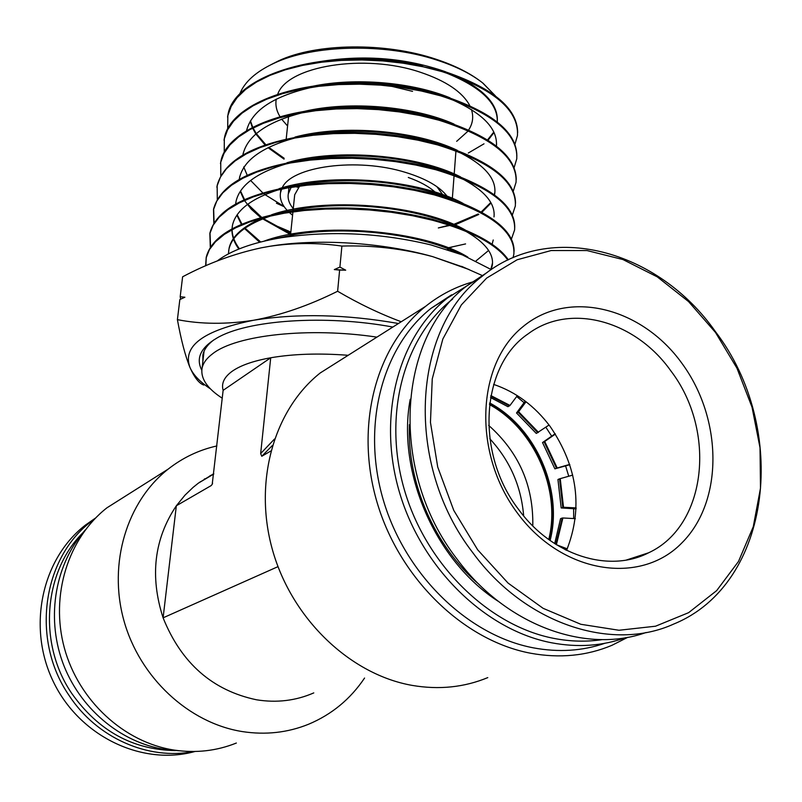 <?xml version="1.0" encoding="UTF-8"?>
<svg xmlns="http://www.w3.org/2000/svg" width="802" height="802" viewBox="0 0 802 802"><rect width="100%" height="100%" fill="white"/><g stroke="black" fill="none" stroke-linecap="round" stroke-linejoin="round"><path stroke-width="1.2" d="M85.373 529.861C55.629 563.285 45.945 615.816 62.436 661.78C78.947 707.725 120.2 742.572 165.011 749.449L179.277 750.762M127.167 495.024L106.967 507.796C68.22 538.082 50.005 595.214 64.35 647.956C78.636 700.697 124.12 742.492 174.224 750.091C195.939 753.289 216.66 750.933 236.359 743.033M213.763 473.691L198.395 483.125L193.152 487.335L185.001 495.145L176.34 505.771L163.097 617.831C181.372 663.214 212.53 690.532 256.56 699.795C276.73 703.033 295.808 700.727 313.782 692.898M364.569 678.041C350.404 699.113 331.737 714.512 308.559 724.246C287.647 732.697 265.572 735.143 242.334 731.584C188.731 723.113 139.578 677.52 123.819 620.257C107.989 562.994 127.067 501.35 168.199 469.09C182.856 457.631 199.086 449.922 216.891 445.942M232.349 371.146C224.219 376.99 221.151 383.386 223.136 390.343L270.715 357.772C253.502 360.87 240.72 365.331 232.349 371.146M222.254 398.223C207.187 388.439 200.46 378.434 202.074 368.238C203.117 363.055 206.665 358.203 212.72 353.692C236.349 334.985 308.69 326.915 376.9 337.131M498.523 601.5C435.376 561.21 396.659 471.917 410.203 399.296M409.441 424.619C406.915 482.614 434.644 546.453 479.245 584.588M452.709 299.006C403.957 336.82 382.544 414.804 404.348 489.711C426.022 564.608 488.669 625.921 554.002 638.422C570.553 641.61 586.673 642.001 602.382 639.595M625.63 637.66C602.472 645.991 577.841 647.705 551.726 642.813C485.431 630.202 421.782 568.277 399.476 492.348C377.03 416.418 398.243 337.091 447.336 298.113L473.07 281.983M451.656 294.785L431.055 308.319C382.394 346.905 361.271 425.14 383.266 499.887C405.14 574.633 467.887 635.515 533.43 647.856C558.563 652.527 582.352 651.003 604.818 643.304M627.876 637.259L611.976 645.299C586.793 655.876 559.686 658.522 530.663 653.239C463.696 640.728 399.496 578.643 377.05 502.303C354.474 425.952 375.948 345.953 425.551 306.374C440.047 294.785 456.037 286.565 473.511 281.702M344.479 357.632L320.219 372.97C273.783 409.752 253.041 482.363 272.76 550.884C292.369 619.405 350.484 674.632 412.248 685.409C439.015 689.961 464.198 687.364 487.786 677.61M348.178 355.296C319.206 353.06 293.382 353.893 270.715 357.772L260.66 453.581L274.444 439.075M278.003 566.643L163.097 617.831C149.713 576.287 154.124 538.934 176.34 505.771L211.187 485.581L212.209 484.298L223.136 390.343M260.66 453.581L261.783 456.268L270.805 451.035M272.359 445.531L261.783 456.268M523.666 515.917C521.22 486.283 509.942 460.559 489.811 438.754M408.298 177.463C419.847 181.583 428.779 186.455 435.085 192.089M442.674 194.625L436.859 186.645M288.941 187.688L288.78 189.352M293.271 208.61C289.151 203.708 287.497 198.796 288.309 193.863L291.166 187.317M291.968 186.275L293.512 186.034M292.489 185.192L292.429 185.723M295.607 186.635L298.364 187.427M201.803 370.253C195.678 358.364 200.67 347.657 216.751 338.143C247.096 319.988 325.131 314.424 392.86 327.046M213.903 339.837C207.628 344.529 203.949 349.572 202.876 354.965L202.846 361.602M469.751 105.543C462.443 91.999 446.042 80.922 420.559 72.32C364.459 53.092 286.915 66.095 277.713 94.305M276.249 99.147C275.216 105.032 276.49 110.907 280.058 116.781M281.612 119.127L286.966 125.312M390.734 86.095L412.549 91.348M292.58 215.267L289.211 212.39M288.379 211.598C282.103 205.392 279.477 199.117 280.489 192.751L281.622 189.051M282.103 188.049C290.986 166.295 357.421 157.222 405.702 172.46C425.912 178.696 439.737 186.635 447.165 196.29M303.166 183.137L300.77 185.011M299.627 186.074L294.705 194.756L294.514 196.6M271.206 64.581L278.545 60.872C315.928 43.118 385.12 42.065 435.837 59.168C455.125 65.553 470.684 73.443 482.523 82.827L495.476 95.959L483.015 83.207C471.416 73.995 455.967 66.265 436.659 60.01C385 42.937 313.211 44.541 273.903 63.308C255.868 71.759 244.48 81.994 239.738 94.024M217.131 261.031C231.197 250.334 252.64 242.555 281.462 237.693C331.046 230.455 380.92 232.881 431.095 244.961L462.433 254.916L491.255 269.582M227.567 117.122L227.979 114.746C233.101 80.09 304.068 53.253 382.073 59.96L399.837 61.824L442.143 70.736C492.217 87.258 517.39 107.869 517.661 132.571M514.974 144.2L517.46 135.508C518.934 110.105 493.811 88.811 442.082 71.629L423.316 66.827L403.306 63.218L382.765 60.912L361.933 59.96L341.321 60.401L321.502 62.215L302.645 65.383L285.392 69.794L269.933 75.378L256.56 82.004L245.592 89.463L237.041 97.714L231.136 106.455L227.848 115.598L227.688 129.012M224.029 140.29L224.44 137.944C229.472 107.999 284.429 83.177 353.552 83.248C377.411 83.177 400.559 85.573 422.985 90.436L440.609 94.897C492.839 111.889 518.222 132.911 516.779 157.944L516.759 158.816C518.202 133.794 492.799 112.781 440.549 95.799L421.501 91.037L401.431 87.458L380.519 85.132L359.567 84.18L338.755 84.571L318.645 86.335L299.748 89.413L282.214 93.764L266.665 99.217L253.201 105.724L242.094 113.102L233.552 121.152L227.588 129.824L224.309 138.806L224.249 152.3M514.112 167.638L516.759 158.816M220.46 163.668L220.881 161.332C225.763 133.884 273.552 110.686 337.281 108.019C370.845 106.646 403.045 109.944 433.892 117.894L439.055 119.308C490.212 135.488 515.937 155.548 516.247 179.478M513.24 191.257L516.047 182.305C517.49 157.743 491.806 137.042 439.005 120.22L419.727 115.478L399.376 111.919L378.414 109.623L357.08 108.621L336.168 108.982L315.848 110.686L296.7 113.694L279.136 117.914L263.337 123.307L249.823 129.653L238.635 136.901L230.004 144.851L224.049 153.302L220.74 162.204L220.791 175.778M216.871 187.227L217.282 184.931C225.492 157.252 261.011 140.049 323.848 133.322C363.446 130.596 401.331 134.135 437.501 143.949L442.042 145.252C490.924 161.302 515.415 180.62 515.526 203.207M448.117 247.808L465.581 243.918M512.338 215.086L515.335 206.004C516.819 181.914 490.854 161.533 437.441 144.861L418.073 140.2L397.431 136.641L376.188 134.335L354.765 133.322L333.462 133.633L313.041 135.267L293.662 138.205L275.878 142.345L260.048 147.588L246.304 153.864L235.086 160.941L226.405 168.761L220.41 177.122L217.141 185.803L217.312 199.467M214.074 222.946L213.643 208.731C221.021 183.117 253.793 166.545 311.958 158.996C354.614 155.017 395.937 158.295 435.917 168.831L448.428 172.56C494.253 188.881 516.328 207.698 514.643 229.001L514.613 229.893C516.037 206.244 489.781 186.194 435.857 169.753L416.138 165.102L395.426 161.603L373.882 159.287L352.228 158.255L330.855 158.535L310.073 160.109L290.635 162.936L272.65 166.986L256.65 172.129L242.906 178.224L231.517 185.222L222.826 192.841L216.791 201.041L213.512 209.613L213.823 223.357M511.415 239.116L514.613 229.893M210.575 247.036L209.994 232.73C216.61 208.981 247.036 193.051 301.261 184.951C346.524 179.838 390.875 182.846 434.323 193.954L453.711 199.898C494.212 215.157 514.333 232.289 514.082 251.277M513.059 257.693L513.881 253.993C515.345 230.876 488.809 211.177 434.273 194.896L414.433 190.315L393.351 186.806L371.737 184.51L349.752 183.447L328.138 183.668L307.276 185.172L287.497 187.939L269.462 191.848L253.262 196.881L239.367 202.866L227.969 209.663L219.157 217.192L213.131 225.202L209.853 233.623L210.304 247.457M205.843 265.723L206.294 256.941C212.279 234.906 240.53 219.658 291.046 211.197C338.614 204.991 385.842 207.698 432.719 219.337L458.493 227.407C483.506 236.991 500.127 247.788 508.348 259.818M507.846 260.059C496.197 244.089 471.135 230.826 432.659 220.279L412.639 215.748L391.316 212.269L369.461 209.974L347.276 208.881L325.401 209.071L304.359 210.495L284.369 213.172L266.164 216.981L249.843 221.883L235.818 227.728L224.349 234.374L215.467 241.753L209.422 249.592L206.164 257.843L205.623 265.813M276.409 203.197L283.707 206.505M290.845 232.029L270.795 223.517M279.347 228.319L290.755 232.871M401.231 321.752C379.837 313.762 358.634 303.597 337.622 291.256C308.981 305.542 280.971 315.206 253.622 320.249C226.334 324.479 200.931 324.279 177.402 319.647C181.172 340.259 185.352 356.198 189.954 367.446C194.435 377.531 199.046 383.406 203.798 385.06M177.402 319.647L179.849 299.547L184.891 297.241L180.189 296.73L182.615 276.79C208.189 263.216 234.485 253.542 261.492 247.778L269.472 246.344C293.783 242.705 317.923 242.615 341.893 246.074C372.78 245.141 403.055 248.66 432.729 256.65L463.847 267.347L482.824 275.778M180.681 299.166L180.189 296.73M337.622 291.256L339.627 270.063L334.314 269.582L339.908 267.086L341.893 246.074M339.908 267.086L345.702 270.184L339.627 270.063M469.07 269.532L432.729 256.65C382.624 242.384 317.091 238.294 269.642 246.304L261.492 247.778M456.679 141.322L467.406 131.698M468.679 129.904C472.829 123.508 473.741 116.721 471.426 109.523M468.278 153.042L484.007 143.819M488.087 140.21L494.032 132.49M497.3 121.974C497.892 103.117 480.558 86.656 445.3 72.601M422.704 65.794L398.504 61.243L381.832 59.498L347.627 59.228M250.234 121.292L252.329 127.488M252.63 128.16L255.557 133.493M255.878 133.994L265.001 144.891M268.048 147.688L284.068 159.137M496.418 146.094C497.811 128.48 482.273 112.671 449.802 98.676M431.987 92.561L417.11 88.781C398.093 84.631 378.394 82.596 358.023 82.676L333.281 84.02M312.62 87.157C273.753 95.909 251.728 110.425 246.555 130.706M438.844 119.247L425.972 115.438C399.917 108.681 372.579 105.904 343.978 107.087L321.191 109.202M303.577 112.44C267.938 121.373 247.778 135.227 243.096 153.994M454.874 224.921L478.814 214.465M481.922 212.299L491.045 202.966M494.503 194.886L494.804 193.172C496.348 178.234 483.817 164.26 457.21 151.247M444.468 145.984L432.549 142.044C401.01 132.901 367.577 129.543 332.239 131.979L310.494 134.666M295.026 137.944C262.304 146.926 243.828 160.119 239.597 177.523L239.267 179.377M240.249 191.387L244.008 199.788M244.42 200.47L251.287 209.212L260.65 217.553M261.522 218.214L290.585 234.535M447.396 249.592L450.604 248.8M494.172 214.555L494.002 216.931C495.516 203.207 484.288 190.144 460.328 177.743M449.29 172.851L437.681 168.651C401.561 157.312 362.935 153.503 321.813 157.212L300.469 160.42M286.946 163.648C256.931 172.54 239.978 185.031 236.089 201.142L235.638 204.009M236.881 215.167L241.372 224.309M244.51 228.53L259.668 242.234M452.97 199.608L441.882 195.317C401.792 181.964 358.614 177.763 312.349 182.716L291.096 186.415M278.976 189.603C251.547 198.345 236.069 210.164 232.52 225.061L231.999 228.841M231.968 229.713C231.878 236.209 234.174 242.655 238.836 249.041M491.165 269.522L492.378 265.061C493.811 253.502 484.839 242.184 465.471 231.106M455.736 226.274L445.671 222.154C407.516 207.578 348.85 201.583 303.266 208.51L282.314 212.61M271.417 215.728C246.374 224.219 232.219 235.347 228.961 249.101L228.41 253.883M460.168 254.044L448.769 249.041C408.83 232.901 343.246 226.244 294.735 234.545L273.703 239.066M487.566 139.879L493.821 132.039M497.25 121.934C498.593 105.623 485.541 90.646 458.092 76.992M445.551 71.769C406.554 58.145 365.351 54.656 321.943 61.283M250.475 120.881L252.75 127.267M253.061 127.939L255.988 133.112M256.319 133.613L265.743 144.631M268.75 147.337L284.159 158.275M496.398 146.255L496.568 143.748M450.012 97.834C412.479 82.355 355.486 77.213 312.529 86.285M456.749 200.981L457.601 200.711M454.012 124.069C414.464 106.345 349.532 100.471 303.517 111.558M243.237 153.102L242.906 154.956M243.718 166.936L247.206 175.247M250.615 180.46L262.745 192.841M263.547 193.493L264.289 194.074M265.021 194.635L284.018 206.455M448.759 225.252L438.323 227.948L450.032 225.392M453.691 224.4L478.213 213.984M481.25 211.928L490.784 202.505M494.353 194.776L494.834 192.269M457.361 150.365C416.328 130.576 343.477 123.999 294.996 137.062M239.728 176.62L239.287 179.367M240.52 190.966L244.53 199.558M247.808 204.199L261.582 217.292M263.377 218.615L290.675 233.663M460.468 176.851C418.423 155.117 337.492 147.779 286.936 162.746M235.858 202.355L235.698 203.979M237.171 214.746L241.943 224.069M245.051 228.149L260.68 241.973M476.057 260.891L488.598 250.465M492.117 244.289L493.22 239.978M463.165 203.447C420.479 179.879 331.166 171.828 278.986 188.701M232.299 226.224L232.099 228.791M232.099 229.643C232.229 236.089 234.675 242.475 239.447 248.8M490.884 269.332L492.538 262.755M465.581 230.194C422.674 204.971 324.87 196.139 271.437 214.816M263.427 217.693C243.327 225.943 231.878 236.099 229.091 248.179M228.73 250.244L228.55 253.803M467.827 257.121C425.06 230.334 318.384 220.7 264.028 241.151M345.702 270.184L334.314 269.582M398.464 323.507C345.913 314.304 297.632 313.221 253.622 320.249C203.417 330.384 182.194 346.123 189.954 367.446C193.182 374.835 200.019 381.983 210.455 388.87M426.042 190.435L423.837 188.881M548.748 539.556C561.22 489.862 534.322 428.96 489.481 404.579M489.581 403.747C535.134 428.017 562.463 489.912 549.44 540.057M489.681 402.945C535.706 427.386 563.315 489.922 550.102 540.528M516.678 396.489L524.047 402.654M545.851 427.225L551.676 436.138M565.59 465.892L568.738 476.228M573.651 508.739L573.671 518.553M490.523 397.531L507.947 406.704L510.002 405.441L517.32 395.637M526.042 401.742L518.593 411.717L516.528 412.97L525.21 401.1M516.528 412.97L536.277 433.431L549.059 425.01M576.127 508.869L561.179 507.947L563.505 507.255L576.157 507.917M555.154 433.742L542.523 442.544L544.097 441.832L556.488 468.178L554.894 468.849L569.801 464.709M556.488 468.178L569.711 464.428M557.179 467.937L544.728 441.451L555.385 434.093M561.179 507.947L557.941 479.506L559.535 478.844L562.783 507.325M572.718 475.115L559.535 478.844M544.728 441.451L544.097 441.832M542.523 442.544L554.894 468.849M566.643 550.222L565.149 549.651M556.458 544.748L567.255 548.859M556.387 544.698L562.894 517.982L575.365 518.643M554.703 543.636L560.558 518.663L562.172 518.052L555.816 544.337M562.894 517.982L562.172 518.052M670.813 370.825C716.647 430.494 707.053 525.831 648.638 552.778C608.949 573.36 552.057 555.505 518.724 509.621C474.804 452.97 480.959 365.401 528.187 333.812C570.222 302.304 635.415 320.74 670.813 370.825M566.583 550.372C583.194 508.278 577.731 466.985 550.182 426.514C534.814 406.033 515.957 391.988 493.631 384.399M681.86 363.236C722.752 418.724 723.865 501.33 681.69 543.084C640.197 585.691 561.991 573.63 517.601 513.31C472.548 453.591 476.328 364.449 522.603 326.975C568.247 288.59 641.58 307.206 681.86 363.236M715.514 332.489L688.567 301.582L657.269 276.87L622.933 259.547L587.024 250.555L551.185 250.535L517.14 259.768L486.624 278.104L461.34 304.91L442.814 339.066L432.248 378.905L430.453 422.373L437.722 467.045L453.752 510.363L477.661 549.801L508.057 583.074L543.134 608.337L580.828 624.287L618.984 630.262L655.535 626.212L688.617 612.668L716.677 590.613L738.512 561.43L753.268 526.724L760.486 488.238L760.025 447.787L752.035 407.195L736.968 368.208L715.514 332.489M715.404 331.597C658.241 249.983 550.282 220.009 482.363 276.149C411.967 328.319 404.078 464.358 473.01 552.969C524.949 623.896 611.766 652.297 673.73 624.046C772.657 583.736 789.208 427.817 715.404 331.597M487.315 272.349L466.874 285.863C397.07 337.592 389.01 471.776 456.99 559.024C505.601 625.139 585.56 654.282 646.091 632.487M206.044 478.604L204.43 478.954M211.467 475.396L210.124 475.586M194.976 751.484C142.084 766.261 79.398 736.336 53.273 681.54C26.787 626.913 41.985 558.403 85.603 524.949L95.598 517.992M193.773 751.504C148.38 760.547 96.801 738.03 69.022 695.384C30.436 639.535 42.636 557.38 92.06 520.899L94.766 518.854M175.417 750.582C132.942 749.89 98.425 730.903 71.879 693.61C37.724 643.775 43.559 571.786 82.857 532.799M510.002 405.441L490.884 395.587M490.754 396.248L509.481 405.942M538.463 432.338L518.593 411.717M518.072 412.218L537.841 432.719M563.505 507.255L560.237 478.614M204.059 351.236L202.074 368.238M212.209 484.298L212.58 483.195M198.395 483.125L213.723 474.062M425.551 306.374L320.219 372.97M431.055 308.319L447.336 298.113M288.961 187.688L288.309 193.863M106.967 507.796L168.199 469.09M280.489 192.751L280.87 189.202M286.214 138.856L288.58 116.611M294.705 194.756L293.031 210.916M292.93 211.858L290.474 235.547M278.545 60.872L273.903 63.308M227.979 114.746L227.848 115.598M224.44 137.944L224.309 138.806M220.881 161.332L220.74 162.204M217.282 184.931L217.141 185.803M213.653 208.731L213.512 209.613M209.984 232.73L209.853 233.623M206.294 256.941L206.154 257.843M492.378 265.061L492.408 264.139M399.837 61.824L398.504 61.243M353.552 83.248L358.023 82.676M422.985 90.436L417.11 88.781M337.281 108.019L343.978 107.087M433.892 117.894L425.972 115.438M442.042 145.252L432.549 142.044M323.848 133.322L332.239 131.979M448.428 172.56L437.681 168.651M311.968 158.996L321.813 157.212M453.711 199.898L441.882 195.317M301.261 184.951L312.349 182.716M458.493 227.407L445.671 222.154M291.046 211.197L303.266 208.51M462.433 254.916L448.769 249.041M281.462 237.693L294.735 234.545M289.181 233.011L280.68 229.001M448.649 248.018L452.178 247.046M461.591 266.354L463.847 267.347M452.348 198.375L454.092 175.427M454.163 174.515L455.957 150.786M532.789 525.912C533.551 485.721 518.844 452.208 488.669 425.391M626.422 560.017L648.638 552.778M466.894 285.843L482.363 276.149M201.152 481.501L200.119 481.872M92.06 520.899L85.603 524.949"/></g></svg>
